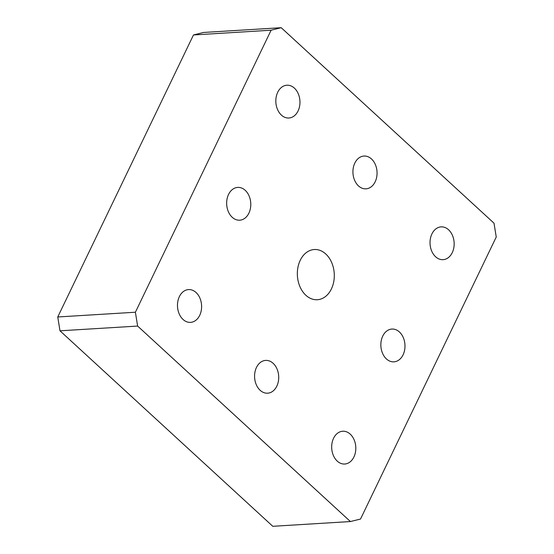 <?xml version="1.0" encoding="UTF-8"?>
<svg xmlns="http://www.w3.org/2000/svg" width="554" height="554" viewBox="0 0 554 554"><rect width="100%" height="100%" fill="white"/><g stroke="black" fill="none" stroke-linecap="round" stroke-linejoin="round"><path stroke-width="0.83" d="M399.406 331.964A16.426 12.049 -93.5 0 1 404.635 349.996A16.426 12.049 -93.5 0 1 393.922 361.845A16.426 12.049 -93.5 0 1 380.889 346.188A16.426 12.049 -93.5 0 1 391.913 329.055A16.426 12.049 -93.5 0 1 399.406 331.964M245.207 190.306A16.426 12.049 -93.5 0 1 250.436 208.339A16.426 12.049 -93.5 0 1 239.723 220.194A16.426 12.049 -93.5 0 1 226.69 204.53A16.426 12.049 -93.5 0 1 237.714 187.404A16.426 12.049 -93.5 0 1 245.207 190.306M273.136 363.313A16.426 12.049 -93.5 0 1 278.364 381.346A16.426 12.049 -93.5 0 1 267.644 393.195A16.426 12.049 -93.5 0 1 254.611 377.537A16.426 12.049 -93.5 0 1 265.636 360.412A16.426 12.049 -93.5 0 1 273.136 363.313M196.033 292.491A16.426 12.049 -93.5 0 1 201.261 310.524A16.426 12.049 -93.5 0 1 190.548 322.373A16.426 12.049 -93.5 0 1 177.515 306.715A16.426 12.049 -93.5 0 1 188.54 289.583A16.426 12.049 -93.5 0 1 196.033 292.491M350.232 434.142A16.426 12.049 -93.5 0 1 355.46 452.175A16.426 12.049 -93.5 0 1 344.747 464.023A16.426 12.049 -93.5 0 1 331.714 448.366A16.426 12.049 -93.5 0 1 342.739 431.234A16.426 12.049 -93.5 0 1 350.232 434.142M57.755 316.978L193.478 34.964L203.581 32.451L281.217 27.7L271.114 30.207L135.391 312.227L57.755 316.978L59.991 330.814L137.627 326.064L135.391 312.227M137.627 326.064L350.419 521.549L272.783 526.3L59.991 330.814M281.217 27.7L494.009 223.186L496.245 237.022L360.522 519.036L350.419 521.549M193.478 34.964L271.114 30.207M325.759 253.974A25.152 18.455 -93.5 0 1 333.764 281.584A25.152 18.455 -93.5 0 1 317.352 299.728A25.152 18.455 -93.5 0 1 305.877 295.275A25.152 18.455 -93.5 0 1 297.872 267.665A25.152 18.455 -93.5 0 1 314.284 249.522A25.152 18.455 -93.5 0 1 325.759 253.974M371.485 158.956A16.426 12.049 -93.5 0 1 376.713 176.989A16.426 12.049 -93.5 0 1 366 188.838A16.426 12.049 -93.5 0 1 352.967 173.18A16.426 12.049 -93.5 0 1 363.992 156.048A16.426 12.049 -93.5 0 1 371.485 158.956M294.389 88.128A16.426 12.049 -93.5 0 1 299.61 106.16A16.426 12.049 -93.5 0 1 288.897 118.009A16.426 12.049 -93.5 0 1 275.864 102.352A16.426 12.049 -93.5 0 1 286.889 85.219A16.426 12.049 -93.5 0 1 294.389 88.128M448.588 229.785A16.426 12.049 -93.5 0 1 453.809 247.818A16.426 12.049 -93.5 0 1 443.096 259.667A16.426 12.049 -93.5 0 1 430.063 244.009A16.426 12.049 -93.5 0 1 441.088 226.877A16.426 12.049 -93.5 0 1 448.588 229.785"/></g></svg>
